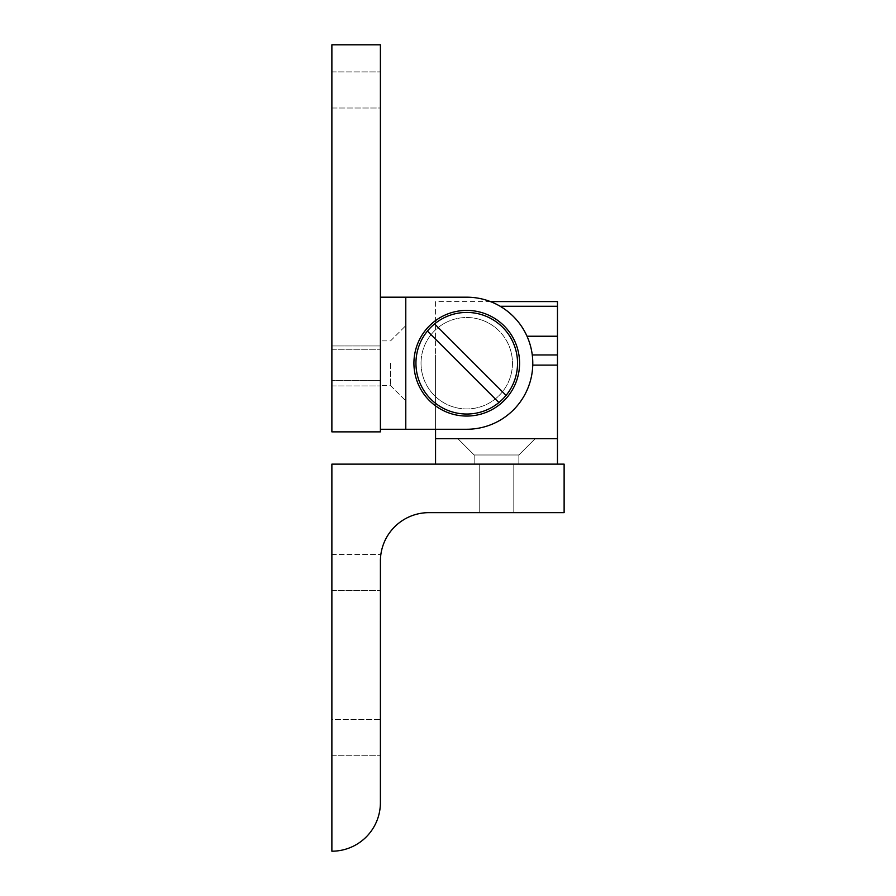 <?xml version="1.0" encoding="UTF-8"?>
<svg xmlns="http://www.w3.org/2000/svg" width="896" height="896" viewBox="0 0 896 896"><rect width="100%" height="100%" fill="white"/><g stroke="black" fill="none" stroke-linecap="round" stroke-linejoin="round"><path stroke-width="0.67" stroke-dasharray="4.48 3.36" d="M405.787 297.192L405.787 429.262L405.787 297.192L380.397 297.192L380.397 429.262L405.787 429.262L405.787 297.192L466.749 297.192L405.787 297.192L405.787 429.262L405.787 297.192M405.787 363.227L405.787 400.826L405.787 363.227M435.557 464.128L557.469 464.128L435.557 464.128L435.557 354.95L435.557 429.262L466.749 429.262L405.787 429.262L466.749 429.262A66.035 66.035 0 0 0 532.784 363.227A66.035 66.035 0 0 0 466.749 297.192A66.035 66.035 0 0 1 532.784 363.227A66.035 66.035 0 0 1 466.749 429.262A66.035 66.035 0 0 0 532.784 363.227A66.035 66.035 0 0 0 466.749 297.192M390.555 363.227L390.555 385.582L390.555 363.227M421.03 363.227A45.718 45.718 0 0 0 466.749 408.946A45.718 45.718 0 0 0 512.467 363.227A45.718 45.718 0 0 0 466.749 317.509A45.718 45.718 0 0 0 421.03 363.227A45.718 45.718 0 0 1 466.749 317.509A45.718 45.718 0 0 1 512.467 363.227A45.718 45.718 0 0 1 466.749 408.946A45.718 45.718 0 0 1 421.03 363.227A45.718 45.718 0 0 0 466.749 408.946A45.718 45.718 0 0 0 512.467 363.227A45.718 45.718 0 0 0 466.749 317.509A45.718 45.718 0 0 0 421.03 363.227A45.718 45.718 0 0 1 466.749 317.509A45.718 45.718 0 0 1 512.467 363.227A45.718 45.718 0 0 1 466.749 408.946A45.718 45.718 0 0 1 421.03 363.227M380.397 429.262L380.397 297.192M466.749 310.408A52.83 52.83 0 0 1 519.579 363.227A52.83 52.83 0 0 1 466.749 416.058A52.83 52.83 0 0 1 413.918 363.227A52.83 52.83 0 0 1 466.749 310.408M380.397 363.227L380.397 385.582L380.397 340.883L380.397 385.582L380.397 345.946L331.878 345.946L331.878 380.52L331.878 345.946L331.878 380.52L331.878 345.946L331.878 363.227L331.878 345.946L331.878 363.227L331.878 345.946L380.397 345.946L331.878 345.946L380.397 345.946L380.397 380.52L331.878 380.52L380.397 380.52L380.397 345.946L380.397 380.52L331.878 380.52L380.397 380.52L380.397 363.227M427.414 331.083A50.792 50.792 0 0 0 498.893 402.562A50.792 50.792 0 0 1 415.946 363.227A50.792 50.792 0 0 1 466.749 312.435A50.792 50.792 0 0 0 434.594 323.904A50.792 50.792 0 0 1 517.541 363.227A50.792 50.792 0 0 1 420.851 385A50.792 50.792 0 0 1 427.414 331.083L498.893 402.562A50.792 50.792 0 0 0 466.749 312.435A50.792 50.792 0 0 1 506.072 395.382L434.594 323.904A50.792 50.792 0 0 0 427.414 331.083L498.893 402.562L427.414 331.083M506.072 395.382L434.594 323.904L506.072 395.382M490.403 301.582L435.557 301.582L435.557 354.95L435.557 301.582M557.469 464.128L557.469 301.582M518.862 464.128L474.163 464.128L518.862 464.128L474.163 464.128L518.862 464.128L518.862 454.989L474.163 454.989L518.862 454.989L474.163 454.989L518.862 454.989L535.114 438.726L457.912 438.726L535.114 438.726L496.518 438.726L535.114 438.726L518.862 454.989L518.862 464.128M435.557 438.726L557.469 438.726M496.518 438.726L457.912 438.726L496.518 438.726M474.163 464.128L474.163 454.989L457.912 438.726L474.163 454.989L474.163 464.128M496.518 512.646L479.226 512.646L496.518 512.646M496.518 464.128L479.226 464.128L513.8 464.128L513.8 512.646L513.8 464.128L479.226 464.128L479.226 512.646L479.226 464.128L496.518 464.128M380.397 719.6L380.408 560.045L380.397 755.72L380.397 719.6L331.878 719.6L331.878 590.576L331.878 755.72L331.878 554.445L331.878 755.72L331.878 719.6L380.397 719.6M380.699 555.744L380.856 554.445L380.699 555.744M380.408 560.045L380.397 561.154A48.518 48.518 0 0 1 428.904 512.646L564.122 512.646L564.122 464.128L331.878 464.128L331.878 851.2A48.518 48.518 0 0 0 380.397 802.682L380.397 561.154M331.878 590.576L331.878 554.445L331.878 590.576L380.397 590.576L331.878 590.576M331.878 108.024L331.878 385.941L331.878 108.024L380.397 108.024L380.397 71.893L380.397 385.941L380.397 71.893L380.397 385.941L380.397 108.024L331.878 108.024M331.878 349.81L331.878 385.941L331.878 349.81L380.397 349.81L331.878 349.81M331.878 44.8L380.397 44.8L380.397 431.872L331.878 431.872L331.878 44.8M500.147 306.264L557.469 306.264M557.469 336.224L527.005 336.224M532.258 354.95L557.469 354.95M557.469 365.109L532.75 365.109M390.555 385.582L405.787 400.826L390.555 385.582L380.397 385.582L390.555 385.582M390.555 340.883L405.787 325.64L390.555 340.883L380.397 340.883L390.555 340.883M479.226 464.128L479.226 512.646L479.226 464.128M331.878 554.445L380.856 554.445L331.878 554.445M331.878 755.72L380.397 755.72L331.878 755.72M513.8 464.128L513.8 512.646L513.8 464.128M331.878 71.893L380.397 71.893L331.878 71.893M331.878 385.941L380.397 385.941L331.878 385.941"/><path stroke-width="1.34" d="M380.397 297.192L405.787 297.192L405.787 429.262L466.749 429.262A66.035 66.035 0 0 0 532.784 363.227A66.035 66.035 0 0 0 466.749 297.192L405.787 297.192L466.749 297.192M466.749 416.058A52.83 52.83 0 0 0 519.579 363.227A52.83 52.83 0 0 0 466.749 310.408A52.83 52.83 0 0 0 413.918 363.227A52.83 52.83 0 0 0 466.749 416.058M380.397 429.262L435.557 429.262L435.557 464.128M466.749 312.435A50.792 50.792 0 0 0 415.946 363.227A50.792 50.792 0 0 0 466.749 414.03A50.792 50.792 0 0 0 517.541 363.227A50.792 50.792 0 0 0 466.749 312.435M434.594 323.904A50.792 50.792 0 0 0 427.414 331.083L498.893 402.562A50.792 50.792 0 0 0 506.072 395.382L434.594 323.904M490.403 301.582L557.469 301.582L557.469 464.128M435.557 438.726L557.469 438.726M380.397 561.154A48.518 48.518 0 0 1 428.904 512.646L564.122 512.646L564.122 464.128L331.878 464.128L331.878 851.2A48.518 48.518 0 0 0 380.397 802.682L380.408 560.045M380.397 431.872L380.397 44.8L331.878 44.8L331.878 431.872L380.397 431.872M557.469 306.264L500.147 306.264M527.005 336.224L557.469 336.224M557.469 354.95L532.258 354.95M532.75 365.109L557.469 365.109"/></g></svg>
